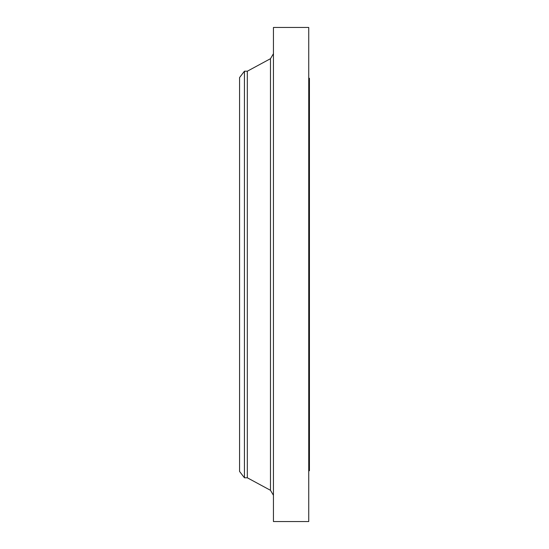 <?xml version="1.0" encoding="UTF-8"?>
<svg xmlns="http://www.w3.org/2000/svg" width="549" height="549" viewBox="0 0 549 549"><rect width="100%" height="100%" fill="white"/><g stroke="black" fill="none" stroke-linecap="round" stroke-linejoin="round"><path stroke-width="0.82" d="M244.435 477.788L244.435 71.212L239.563 77.567L239.563 471.433L244.435 477.788L247.325 477.788L270.479 490.305L270.479 58.695L273.443 53.727M244.435 71.212L247.325 71.212L247.325 477.788M273.443 274.5L273.443 521.55L308.737 521.55L308.737 27.45L273.443 27.45L273.443 274.5M308.737 78.274L309.437 78.274L309.437 470.726L308.737 470.726M247.325 71.212L270.479 58.695M270.479 490.305L273.443 495.273"/></g></svg>
